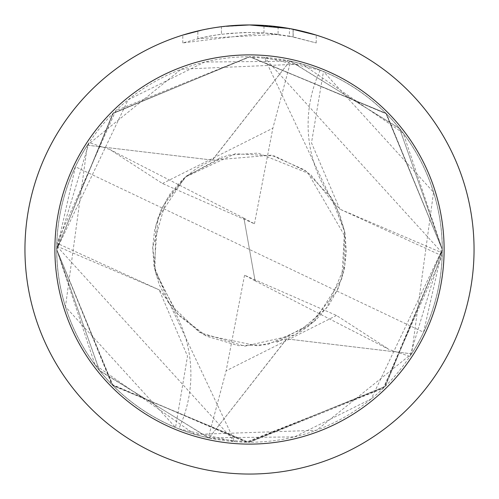<?xml version="1.0" encoding="UTF-8"?>
<svg xmlns="http://www.w3.org/2000/svg" width="499" height="499" viewBox="0 0 499 499"><rect width="100%" height="100%" fill="white"/><g stroke="black" fill="none" stroke-linecap="round" stroke-linejoin="round"><path stroke-width="0.37" stroke-dasharray="2.5 1.87" d="M263.971 32.934L182.796 42.945L202.731 37.531L216.279 34.992L229.958 33.314L250.61 32.435L264.383 32.946L278.099 34.325L278.099 26.778L249.5 24.95A224.55 224.55 0 0 1 474.05 249.5A224.55 224.55 0 0 1 249.5 474.05A224.55 224.55 0 0 1 24.95 249.5A224.55 224.55 0 0 1 249.5 24.95L253.979 24.994M289.925 61.046L249.506 56.761A192.739 192.739 0 0 1 442.239 249.5A192.739 192.739 0 0 1 249.5 442.239L383.207 388.316L442.133 255.844A192.739 192.739 0 0 0 442.208 252.874L264.202 57.323L320.208 70.203A192.739 192.739 0 0 1 323.471 71.519L433.544 192.258L411.619 353.81L286.719 338.927L209.031 437.979A192.776 192.776 0 0 1 87.381 145.19L212.281 160.073L289.925 61.046A192.739 192.739 0 0 1 411.606 353.76M257.104 25.081L277.151 26.659M234.281 25.468L249.5 24.956L263.971 25.43L293.088 29.223L293.088 36.857L263.977 32.915L263.977 25.418M293.081 29.223L290.449 28.717M316.21 35.092L289.383 28.524L289.389 36.134L316.21 42.945L293.081 36.857M278.099 34.325L197.847 38.672A217.065 217.065 0 0 1 221.437 34.256L243.587 32.516L257.309 32.578L271.069 33.508L289.389 36.134M221.437 26.709L221.437 34.256L221.437 26.709A224.55 224.55 0 0 0 197.847 30.969L215.93 27.476M225.23 26.266L224.176 26.385M316.229 42.945L316.229 35.092L316.229 42.945M197.847 38.672L197.847 30.969L197.847 38.672M202.363 29.952L215.169 27.588M221.437 26.715L233.039 25.555M293.088 36.857L293.088 29.223M182.784 42.945L182.784 35.092L192.078 32.416L206.224 29.16L220.546 26.821L234.992 25.418L249.5 24.95L220.059 26.89M209.031 437.979L249.494 442.239A192.739 192.739 0 0 1 56.761 249.5A192.739 192.739 0 0 1 249.5 56.761L115.812 110.659L56.867 243.156A192.739 192.739 0 0 0 56.792 246.126L234.798 441.677L178.792 428.797A128.493 128.493 0 0 0 159.087 289.732L187.512 356.174L175.529 427.481L65.456 306.742L87.381 145.19M56.792 246.126L159.175 289.857L56.867 243.156M178.792 428.797A192.739 192.739 0 0 1 175.529 427.481M209.075 437.954A192.739 192.739 0 0 1 87.394 145.24M289.969 61.021A192.776 192.776 0 0 1 411.619 353.81M442.133 255.844L339.825 209.143L442.208 252.874M339.782 209.069L311.488 142.826L323.471 71.519M320.208 70.203A128.493 128.493 0 0 0 339.913 209.268M255.064 280.825L244.547 275.217L336.526 315.48L389.077 349.462L255.064 280.825L249.5 249.5L423.57 332.247L442.239 249.5L409.866 356.417L389.083 349.462M423.57 332.247A192.739 192.739 0 0 1 409.866 356.417M243.936 218.175L254.453 223.783L162.474 183.52L109.923 149.538L243.936 218.175L249.5 249.5L75.43 166.753L56.761 249.5L99.326 370.308L208.283 437.779L294.485 436.918L371.206 398.957L442.251 249.5L385.802 113.198L249.569 56.736L112.774 113.604L56.724 249.5L113.161 113.229L249.544 56.743L386.363 113.772L442.245 249.5L399.674 128.692L290.717 61.221L204.721 62.032L128.1 99.794L56.749 249.5L111.757 384.342L245.901 442.233L383.737 387.854L442.276 249.5L386.001 113.36L249.768 56.711L112.893 113.454L56.699 249.5A192.814 192.814 0 0 1 87.331 145.203L181.231 69.18L302.12 64.015L403.242 133.164L442.295 249.494L385.297 386.345L248.789 442.282L112.724 385.347L56.73 249.5L113.111 385.746L248.826 442.289L385.197 386.457L442.301 249.494L399.499 128.355L290.006 60.99A192.814 192.814 0 0 1 411.669 353.797L316.503 430.294L194.941 434.423L95.022 364.863L56.705 249.5L113.41 112.949L250.186 56.718L386.55 113.928L442.27 249.494L384.879 386.719L247.529 442.245L112.156 384.741L56.755 249.5L89.134 142.583L109.917 149.538M75.43 166.753A192.739 192.739 0 0 1 89.134 142.583M336.526 315.48L226.141 370.776L208.283 437.779M290.006 60.99L212.393 160.104L87.331 145.203M208.994 438.01A192.814 192.814 0 0 1 56.686 249.5L99.632 370.807L208.994 438.01L286.607 338.896L411.669 353.797M244.547 275.217L226.141 370.788M162.474 183.52L272.859 128.224L290.717 61.221M254.453 223.783L272.859 128.212M255.064 280.787L243.936 218.213M293.181 29.241L293.181 36.876M169.28 303.036L234.798 441.677M168.531 302.781L159.15 284.492L154.066 266.298L152.675 247.398L154.678 229.596L160.803 210.553L170.078 193.999L182.902 179.166L197.093 168.007L212.268 160.067M330.469 196.219L339.85 214.508L344.934 232.702L346.325 251.602L344.322 269.404L338.197 288.447L328.922 305.001L316.098 319.834L301.907 330.993L286.732 338.933M329.72 195.964L264.202 57.323M212.25 160.16L271.369 155.183L304.758 170.003L331.324 197.747L344.684 231.817L343.568 272.417L336.937 291.011L308.413 326.296L267.395 344.641L238.291 345.639L206.393 336.164L176.135 312.636L154.927 270.134L155.644 225.748L163.341 205.395L186.732 175.816L227.793 155.177L258.133 153.093L310.284 174.139L335.939 205.881L344.541 231.149L341.815 278.685L314.039 321.649L276.777 342.364M286.75 338.84L257.933 345.944L203.604 334.717L178.087 314.838L155.8 273.77L152.731 247.248L166.267 200.099L185.322 177.045L235.179 153.748L274.394 155.938L307.278 171.818L345.545 237.262L344.859 266.086L326.733 307.883L295.433 334.729L244.76 346.181L199.544 332.403L169.042 303.317L154.21 266.522L157.977 217.907L184.961 177.351L222.223 156.636"/><path stroke-width="0.75" d="M253.979 24.994L257.104 25.081M277.151 26.659L278.099 26.778M289.389 28.524L249.5 24.95A224.55 224.55 0 0 1 474.05 249.5A224.55 224.55 0 0 1 249.5 474.05A224.55 224.55 0 0 1 24.95 249.5A224.55 224.55 0 0 1 249.5 24.95L225.23 26.266M290.449 28.717L316.21 35.092M249.5 54.89A194.61 194.61 0 0 1 444.11 249.5A194.61 194.61 0 0 1 249.5 444.11A194.61 194.61 0 0 1 54.89 249.5A194.61 194.61 0 0 1 249.5 54.89M224.176 26.385L221.437 26.709M182.796 35.092L202.363 29.952M215.169 27.588L221.437 26.715M233.039 25.555L234.281 25.468M215.93 27.476L220.059 26.89"/></g></svg>
